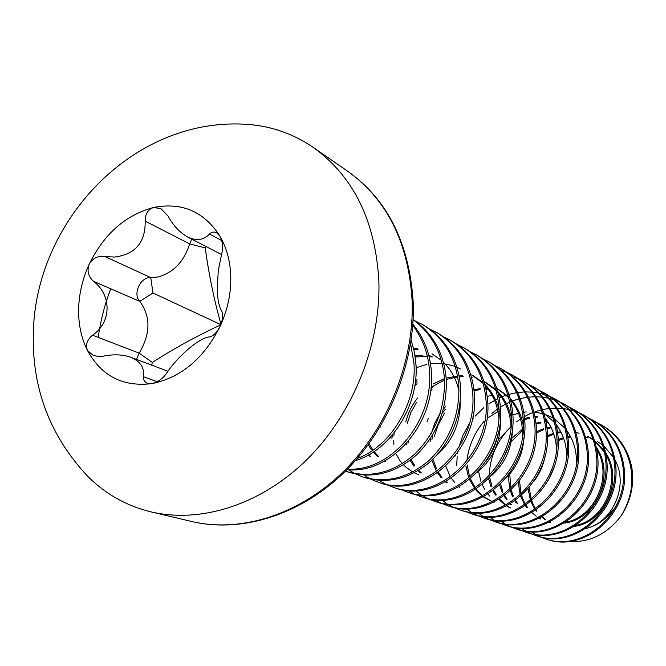 <?xml version="1.0" encoding="UTF-8"?>
<svg xmlns="http://www.w3.org/2000/svg" width="666" height="666" viewBox="0 0 666 666"><rect width="100%" height="100%" fill="white"/><g stroke="black" fill="none" stroke-linecap="round" stroke-linejoin="round"><path stroke-width="1" d="M410.606 343.614L413.952 363.328C417.099 402.872 390.492 446.736 357.376 458.383M355.419 460.614C390.426 450.582 419.155 405.602 415.934 364.335L414.394 352.114L411.13 340.118M412.745 325.349C422.885 338.811 428.471 354.096 429.503 371.195C433.499 421.695 390.751 472.077 347.519 469.08L347.519 469.072M346.953 469.647C390.792 474.642 435.547 423.734 431.402 372.161C430.278 353.971 424.084 337.97 412.828 324.159M413.095 319.663C431.993 333.832 442.449 353.529 444.447 378.754C445.304 408.333 435.389 433.466 414.71 454.145C393.448 472.56 370.854 478.379 346.936 471.595L345.512 471.087M346.928 471.595L348.942 472.269C372.827 479.045 395.379 473.251 416.608 454.886C437.246 434.257 447.136 409.19 446.278 379.678C444.114 353.504 433.05 333.425 413.103 319.455M415.592 321.162L422.244 324.409C444.097 337.72 456.293 358.258 458.824 386.03C459.707 415.06 449.975 439.702 429.62 459.965C408.674 477.997 386.388 483.658 362.762 476.948L356.01 474.175M355.053 473.692L348.46 469.738M362.754 476.948L364.693 477.605C388.286 484.307 410.539 478.663 431.443 460.672C451.756 440.467 461.471 415.884 460.581 386.913C458.05 359.207 445.879 338.719 424.059 325.433L422.244 324.417M430.119 329.287L436.521 332.426C458.083 345.554 470.129 365.751 472.66 393.023C477.922 448.701 422.028 499.367 378.005 482.109L371.495 479.453M370.579 478.996L364.21 475.233M377.997 482.109L379.861 482.742C423.834 499.966 479.62 449.433 474.358 393.881C471.828 366.666 459.798 346.511 438.27 333.408L436.521 332.426M444.122 337.113L450.283 340.16C471.561 353.105 483.458 372.968 485.989 399.767C491.25 454.453 436.222 504.12 392.699 487.087L386.422 484.532M385.531 484.099L379.379 480.519M394.497 487.703C437.953 504.703 492.882 455.161 487.62 400.591C485.098 373.859 473.21 354.029 451.973 341.1L450.291 340.16M457.625 344.663L463.561 347.61C484.557 360.381 496.312 379.928 498.834 406.26C504.087 459.998 449.9 508.699 406.884 491.891L400.824 489.435M406.876 491.891L408.616 492.482C451.573 509.265 505.661 460.681 500.407 407.059C497.885 380.786 486.147 361.272 465.184 348.518L463.561 347.61M470.646 351.956L476.373 354.803C497.086 367.399 508.707 386.646 511.23 412.529C516.466 465.351 463.095 513.128 420.571 496.528L414.718 494.172M413.886 493.772L408.133 490.517M420.562 496.528L422.244 497.094C464.718 513.669 517.982 466.009 512.745 413.295C510.231 387.47 498.626 368.265 477.947 355.677L476.373 354.803M483.216 358.991L488.744 361.746C509.19 374.175 520.67 393.123 523.185 418.581C528.413 470.512 475.84 517.39 433.791 501.007L428.13 498.734M427.331 498.351L421.769 495.246M420.979 494.73L415.559 490.651M393.872 444.388L393.764 440.376M433.791 501.007L435.406 501.556C477.397 517.915 529.878 471.145 524.65 419.322C522.144 393.914 510.68 375.008 490.259 362.595L488.744 361.746M495.362 365.784L500.699 368.456C520.887 380.727 532.234 399.384 534.74 424.417C539.951 475.491 488.145 521.511 446.57 505.336L441.1 503.146M440.326 502.78L434.94 499.808M446.57 505.327L448.135 505.86C489.652 522.019 541.358 476.107 536.155 425.133C533.649 400.149 522.319 381.535 502.164 369.28L500.699 368.456M507.101 372.352L512.254 374.941C532.184 387.054 543.398 405.428 545.895 430.061C551.09 480.311 500.041 525.499 458.932 509.515L453.638 507.409M452.888 507.059L447.669 504.212M446.936 503.746L441.833 500.058M458.932 509.515L460.447 510.031C501.498 525.99 552.455 480.894 547.269 430.76C544.771 406.177 533.574 387.837 513.677 375.741L512.262 374.941M518.448 378.713L523.434 381.218C543.115 393.181 554.204 411.28 556.693 435.522C561.863 484.965 511.538 529.353 470.895 513.569L465.767 511.538M470.887 513.569L472.352 514.06C512.953 529.828 563.186 485.531 558.016 436.188C555.527 411.996 544.455 393.931 524.808 381.993L523.443 381.218M529.437 384.865L534.257 387.296C553.696 399.101 564.651 416.941 567.132 440.8C572.277 489.46 522.668 533.083 482.467 517.49L477.505 515.526M476.798 515.201L471.903 512.587M471.212 512.162L466.408 508.799M482.467 517.49L483.891 517.965C524.034 533.541 573.559 490.018 568.406 441.45C565.933 417.632 554.994 399.833 535.589 388.045L534.257 387.296M540.068 390.817L544.738 393.181C563.936 404.836 574.766 422.419 577.231 445.912C582.367 493.814 533.441 536.696 493.689 521.287L488.869 519.397M488.186 519.08L483.441 516.566M482.767 516.158L478.105 512.945M493.681 521.287L495.054 521.753C534.765 537.137 583.599 494.355 578.471 446.536C576.007 423.085 565.193 405.544 546.028 393.897L544.738 393.181M550.366 396.586L554.895 398.876C573.851 410.398 584.565 427.722 587.021 450.865C592.124 498.035 543.881 540.193 504.553 524.966L499.891 523.135M499.225 522.835L494.622 520.421M493.964 520.029L489.443 516.958M504.553 524.966L505.885 525.416C545.163 540.617 593.323 498.551 588.22 451.473C585.764 428.371 575.074 411.072 556.143 399.575M560.356 402.181L564.735 404.404C583.466 415.775 594.055 432.858 596.503 455.661C601.581 502.122 553.987 543.581 515.093 528.538L510.564 526.764M509.923 526.473L505.452 524.159M504.82 523.784L500.424 520.837M515.084 528.529L516.383 528.971C555.236 543.997 602.747 502.622 597.668 456.243C595.221 433.491 584.648 416.441 565.942 405.086L564.735 404.404M570.029 407.6L574.283 409.765C592.79 420.995 603.254 437.845 605.694 460.306C610.747 506.077 563.794 546.869 525.316 531.992L520.92 530.286M520.296 530.003L515.959 527.772M525.308 531.992L526.565 532.417C565.001 547.269 611.879 506.568 606.818 460.88C604.387 438.461 593.93 421.636 575.457 410.423L574.283 409.765M579.42 412.862L583.541 414.96C601.831 426.065 612.187 442.682 614.61 464.818C619.638 509.923 573.301 550.049 535.231 535.356L530.968 533.699M530.361 533.433L526.148 531.277M525.549 530.935L521.395 528.23M535.231 535.356L536.446 535.764C574.475 550.441 620.729 510.389 615.7 465.368C613.286 443.273 602.946 426.69 584.681 415.601L583.541 414.96M588.536 417.965L592.532 420.013C610.605 430.977 620.845 447.369 623.259 469.189C628.263 513.644 582.534 553.146 544.863 538.619L540.725 537.012M540.134 536.754L536.038 534.681M535.456 534.348L531.418 531.751M544.863 538.619L546.045 539.019C583.666 553.529 629.32 514.102 624.317 469.73C621.911 447.952 611.688 431.585 593.639 420.629L592.532 420.013M437.395 332.925L430.944 329.878M451.132 340.634L444.921 337.687M477.156 355.244L471.386 352.481M380.627 427.006L380.752 425.857M393.881 435.989L394.114 432.917M414.768 386.13L417.074 383.641M501.431 368.872L496.053 366.275M406.884 444.13L406.909 443.032M430.977 388.528L433.674 385.98M512.962 375.349L507.775 372.827M507.001 372.502L501.34 370.487M432.034 389.776L430.644 391.217M408.641 441.042L408.549 442.757M524.125 381.61L519.105 379.162M518.356 378.846L512.895 376.873M428.446 418.323L427.089 421.395M434.157 436.696L438.37 424.492L444.605 413.037M534.923 387.67L530.069 385.298M545.379 393.548L540.684 391.242M455.794 455.71L455.86 455.128M472.985 416.367L473.443 415.825M555.519 399.234L550.965 396.994M550.291 396.703L545.371 394.863M544.638 394.63L539.302 393.231M538.511 393.073L532.733 392.199M531.868 392.116L525.574 391.891M524.633 391.908L517.723 392.49M516.691 392.649L509.049 394.314M507.892 394.647L506.726 395.013M506.277 395.163L502.106 396.686M501.381 396.986L499.267 397.918M497.943 398.543L488.894 403.812M483.749 407.709L475.116 416.142M473.185 418.456L472.336 419.53M469.422 423.568L462.97 435.256L458.732 447.768M457.742 452.572L457.542 453.804M457.159 456.71L456.734 465.392M467.057 459.507C468.981 445.263 474.7 432.467 484.224 421.12M491.941 413.37L497.394 409.09M498.526 408.3L498.942 408.025M500.416 407.068L505.527 404.137M506.401 403.688L509.806 402.106M511.047 401.581L511.779 401.29M512.437 401.032L516.1 399.758M516.475 399.642L519.172 398.867M520.271 398.593L527.522 397.252M528.513 397.136L535.089 396.77M535.988 396.77L542.016 397.136M542.84 397.236L548.384 398.185M549.142 398.36L554.262 399.791M554.969 400.033L559.698 401.881M574.866 410.098L570.596 407.983M584.115 415.284L579.969 413.228M579.353 412.962L574.891 411.238M574.225 411.014L569.422 409.673M568.706 409.515L563.511 408.608M562.737 408.508L557.117 408.125M556.277 408.108L550.158 408.375M549.242 408.466L542.532 409.565M541.525 409.798L535.298 411.613M532.925 412.495L528.662 414.352M527.863 414.743L524.408 416.575M523.093 417.349L521.536 418.323M520.512 418.981L516.575 421.819M510.722 426.898C497.36 440.409 490.201 456.318 489.244 474.625M597.385 422.918L601.265 424.908C619.13 435.747 629.262 451.923 631.651 473.434C632.85 488.261 629.337 502.389 621.112 515.817C606.976 534.373 589.21 542.948 567.832 541.55M602.33 425.507C618.19 434.865 628.055 449.034 631.909 467.998L632.575 473.901C633.383 489.002 629.57 502.98 621.112 515.817M601.798 425.216L597.902 423.268M597.319 423.01L593.131 421.37M613.22 509.498C608.008 516.858 601.473 522.319 593.597 525.89M378.896 281.918C380.586 345.304 352.68 414.294 306.86 459.607C260.905 504.828 200.807 523.659 150.849 511.838C126.332 505.81 105.245 493.922 87.596 476.173C50.125 436.13 32.026 388.694 33.317 333.849C34.765 223.218 130.777 118.082 244.372 124.192C269.364 125.441 292.307 133.158 313.187 147.361C353.721 176.457 375.624 221.312 378.896 281.918M87.521 350.599C81.327 338.245 78.363 324.4 78.63 309.074C79.021 293.731 82.542 278.796 89.177 264.26C86.821 270.854 88.262 276.548 93.506 281.335C111.921 295.096 111.58 322.627 92.507 335.206C87.038 339.777 85.373 344.905 87.521 350.599L93.573 355.627L99.875 356.593L103.288 356.177C113.453 354.096 122.644 354.462 130.886 357.284C140.359 361.388 144.589 367.873 143.556 376.74C143.307 379.961 144.572 382.151 147.361 383.316L151.99 383.599C123.035 387.129 101.548 376.132 87.521 350.599M230.811 278.788C230.786 294.913 227.248 310.697 220.196 326.149C204.054 358.333 181.319 377.489 151.99 383.599C158.15 382.026 163.137 378.396 166.958 372.71C178.313 355.636 199.683 337.562 209.482 336.904C213.178 336.297 216.75 332.709 220.196 326.149C222.968 319.272 223.418 314.152 221.553 310.797C218.714 305.944 217.299 298.052 217.307 287.129L218.315 270.479L221.453 254.812C223.276 248.301 222.81 242.141 220.055 236.33L216.558 232.717C214.002 231.502 211.646 231.943 209.49 234.057C203.754 240.101 196.512 241.109 187.762 237.071C179.87 232.625 173.293 225.608 168.015 216.017L160.922 208.633L153.588 207.484C147.902 209.465 145.096 214.011 145.18 221.129C145.546 242.374 135.373 254.345 114.652 257.059L104.962 256.518C97.944 255.602 92.682 258.183 89.177 264.26C104.021 233.974 125.483 215.043 153.588 207.484C181.984 201.956 204.137 211.572 220.055 236.33C227.064 248.576 230.652 262.729 230.811 278.788M191.75 239.136L189.66 243.889C183.883 261.805 173.227 272.852 157.684 277.031L150.741 277.605C140.568 276.573 132.451 294.156 139.76 301.382C150.841 316.367 150.649 333.616 139.186 353.138L136.513 359.399M220.887 324.633L152.964 293.007L150.741 277.605L104.962 256.518M220.995 324.392C214.061 299.708 208.808 274.217 205.245 247.919L189.66 243.889L145.18 221.129M220.779 324.866C197.444 335.647 174.634 348.168 152.331 362.421L151.715 365.135M585.714 528.521C612.462 522.968 629.179 485.514 615.076 460.189M613.611 457.517L603.954 446.103M602.688 445.079L597.427 441.541M587.628 437.512L585.531 436.988M569.58 436.405L567.89 436.68M563.444 437.72L558.191 439.568M528.088 488.902L530.461 500.141M530.944 501.431L532.65 505.261M533.083 506.085L534.956 509.232M535.614 510.198L536.321 511.18M541.6 516.924L545.204 519.746M549.142 522.136L549.675 522.41M575.799 525.407C603.771 520.279 621.361 480.944 606.068 454.861M604.562 452.247L594.713 441.034M593.414 440.026L587.62 436.347M560.797 431.701L557.617 432.259M553.554 433.308L547.477 435.647M518.306 482.309L519.996 493.764M520.779 496.245L522.71 500.932M523.143 501.806L524.725 504.62M525.382 505.644L526.939 507.842M565.609 522.169C594.813 517.532 613.311 476.223 596.778 449.4M557.642 426.456L556.634 426.473M550.89 426.989L546.986 427.763M543.339 428.796L536.355 431.718M508.399 475.607L509.482 487.462M510.339 490.775L512.47 496.428M514.851 500.899L516.258 503.03M547.677 421.511L546.02 421.561M540.659 422.152L535.988 423.185M522.377 429.287L511.821 438.286M499.625 484.981L502.372 492.732M504.012 495.929L506.285 499.483M510.031 504.004L510.656 504.637M537.395 416.416L535.039 416.541M529.129 417.374L524.592 418.539M496.719 439.652L496.045 440.684M489.402 455.735L489.102 456.893M488.636 478.812L491.067 486.863M492.857 490.734L495.479 495.071M498.867 499.35L499.367 499.891M499.95 500.499L504.745 504.637M506.585 505.902L509.756 507.742M488.103 415.984L487.212 416.675M465.967 466.042L468.331 476.456M469.53 479.537L474.633 488.361M475.474 489.443L476.906 491.117M477.514 491.783L482.184 496.028M483.275 496.844L492.174 501.648M460.064 409.615L458.999 410.672M442.241 448.668L442.207 450.033M488.586 388.494L485.889 388.378M480.602 388.594L473.976 389.66M445.845 406.252L443.498 408.924M440.159 413.386L434.831 422.985L431.402 433.241M430.411 438.611L430.061 441.991M431.926 460.431L436.039 470.354M437.52 472.818L441.034 477.505M445.387 481.843L446.536 482.783M522.569 436.014C522.952 422.635 518.972 410.581 510.639 399.833M508.766 397.685L496.836 388.236L508.491 396.661M502.614 459.906L508.083 447.502M510.972 427.114C510.639 414.294 506.36 402.847 498.143 392.782M496.228 390.667L484.015 381.427M462.662 375.857L459.165 375.89M457.6 375.982L446.17 378.138M443.797 378.921L433.483 383.857M431.834 384.898L431.285 385.264M417.582 397.985C411.888 405.211 407.958 413.195 405.777 421.928M410.106 460.314L413.919 466.183M417.965 470.729L420.421 472.943M485.964 461.372C492.091 453.346 496.103 444.222 497.993 433.991M498.809 418.24C497.86 405.852 493.315 394.938 485.189 385.489M483.233 383.433L471.653 374.875M417.008 379.712L415.492 380.835M390.892 436.73L391.1 438.32M395.712 453.546L399.991 460.597M400.699 461.521L402.414 463.578M403.529 464.793L405.902 467.074M406.676 467.74L412.695 471.961M414.244 472.802L418.931 474.866M416.6 366.034L416.025 366.258M431.651 356.218L428.879 355.786M422.868 355.369L415.043 355.877M368.215 444.78L371.353 449.758M373.118 452.031L377.68 456.743M383.907 461.297L384.515 461.655M437.595 454.387C452.622 440.867 460.173 423.459 460.273 402.164M459.007 391.158C456.576 379.753 451.373 370.08 443.381 362.154M441.283 360.231L431.959 353.829M417.382 348.834L413.553 348.301M367.898 455.153L369.439 456.093M588.111 437.92L585.639 437.354M569.93 437.087L567.998 437.445M563.736 438.536L558.216 440.626M529.162 487.637L531.26 499.442M531.709 500.782L533.449 504.945M533.874 505.794L535.572 508.799M536.213 509.79L537.062 511.013M542.032 516.683L545.845 519.805M549.342 522.036L550.283 522.552M574.3 526.348C604.611 522.86 623.909 479.886 605.702 452.913M604.22 450.657L594.588 440.667M593.323 439.743L588.727 436.929M579.12 433.225L575.973 432.542M561.163 432.409L557.717 433.083M553.846 434.174L547.477 436.788M519.522 480.76L520.937 493.173M521.603 495.521L523.543 500.574M523.967 501.481L525.382 504.145M526.023 505.203L527.688 507.683M531.851 512.512L536.197 516.2M539.202 518.173L540.767 519.047M564.169 523.068C595.662 520.163 615.908 475.149 596.411 447.527M558.066 427.072L556.768 427.122M551.257 427.73L547.086 428.646M543.631 429.712L536.338 432.967M509.773 474.075L510.772 488.111M511.222 489.96L513.336 496.045M515.534 500.416L517.549 503.554M548.11 422.152L546.153 422.261M541.033 422.927L536.072 424.134M522.477 430.652L509.39 443.456M500.582 484.057L502.83 491.317M504.736 495.396L507.092 499.284M510.572 503.687L511.405 504.57M555.344 419.73L554.803 419.538M537.828 417.091L535.181 417.282M529.487 418.215L524.675 419.563M510.955 426.723L498.434 439.652M494.455 446.42L492.557 450.724M489.677 477.755L492.007 486.396M493.631 490.143L496.32 494.855M499.442 499L504.861 504.212M506.918 505.735L510.447 507.892M576.157 465.559C577.33 452.83 574.192 441.133 566.724 430.461M565.093 428.371L554.653 419.064M553.271 418.206L550.008 416.4M550.624 416.741L544.097 414.036M542.823 413.644L534.04 411.988M526.307 411.938L523.817 412.196M518.531 413.186L512.845 414.943M478.546 471.262L480.86 481.252M482.192 484.623L484.673 489.402M487.97 494.114L489.718 496.128M566.55 457.592C566.966 445.512 563.511 434.465 556.177 424.442M554.512 422.402L543.847 413.261M542.44 412.421L541.15 411.713M499.025 410.955L488.128 417.69M467.224 464.976L469.372 475.882M470.421 478.804L475.324 487.903M476.14 489.01L477.747 491M478.355 491.683L482.634 495.787M483.683 496.628L492.232 501.615M493.664 502.197L494.089 502.355M548.368 480.153L554.004 467.399M556.435 449.783C556.243 438.211 552.522 427.697 545.279 418.256M455.561 455.519L455.561 455.944M533.974 481.168C539.66 473.759 543.373 465.334 545.104 455.894M500.024 395.113L498.684 395.08M493.206 395.304L487.221 396.27M459.815 412.038L458.375 413.603M443.956 446.295L443.797 448.301M445.82 466.15L449.692 475.358M451.348 478.096L454.495 482.309M458.932 486.771L459.781 487.487M488.186 389.152L486.047 389.135M480.011 389.585L474.092 390.742M445.387 409.199L442.324 413.17M432.709 434.956L431.901 439.751M433.116 459.69L436.513 468.889M438.345 472.236L441.974 477.356M445.937 481.526L447.402 482.808M506.168 477.897C517.149 466.891 523.085 453.313 523.976 437.137M523.368 426.357C521.736 415.775 517.382 406.501 510.306 398.543M491.983 475.233C505.444 462.962 512.262 447.294 512.454 428.221M511.43 418.381C509.415 408.067 504.878 399.125 497.818 391.558M495.962 389.718L485.506 382.209M472.102 377.514L471.62 377.422M463.236 376.648L459.332 376.773M457.758 376.906L446.262 379.412M444.155 380.169L431.11 387.296M416.591 402.281L410.872 412.529L407.234 423.484M406.26 443.756L406.368 444.538M411.064 459.582L414.951 465.967M418.614 470.338L421.362 472.943M477.464 472.136C493.381 458.774 501.007 441.175 500.357 419.355M499.017 410.273C496.653 400.199 491.941 391.558 484.89 384.349M482.983 382.542L473.218 375.699M417.066 381.701L415.209 383.183M392.399 434.998L392.582 437.112M460.506 368.964L456.993 367.282M455.303 366.591L453.688 366M452.78 365.692L443.789 363.694M442.157 363.511L430.502 363.761M428.787 364.019L428.005 364.16M426.715 364.41L416.067 367.79M381.951 445.454L382.151 445.945M432.359 356.943L429.062 356.51M427.364 356.368L415.209 357.009M369.089 443.589L372.51 449.475M373.967 451.481L378.738 456.718M384.307 461.08L385.489 461.821M418.115 349.592L413.744 349.101M368.373 454.895L370.454 456.26M412.162 301.34C414.102 362.329 387.396 428.454 343.148 471.828C298.759 515.101 240.434 533.033 191.666 521.495C239.685 532.892 297.785 516.45 342.923 473.601C387.887 430.686 415.259 363.936 413.236 302.664C409.415 243.265 387.554 199.459 347.669 171.229C387.221 199.634 408.716 242.998 412.162 301.34M205.245 247.919L206.219 246.628M152.964 293.007L139.76 301.382L93.506 281.335M152.331 362.421L139.186 353.138L92.507 335.206M157.243 381.71L143.556 376.74M221.745 240.576L209.49 234.057M98.243 337.412C100.524 320.854 104.687 304.653 110.731 288.803M392.699 487.087L394.497 487.695M554.895 398.876L556.143 399.583M601.265 424.908L602.339 425.516M150.849 511.838L191.666 521.495M167.94 371.253L130.886 357.276M221.528 254.545L187.754 237.071M313.187 147.361L347.669 171.229"/></g></svg>
